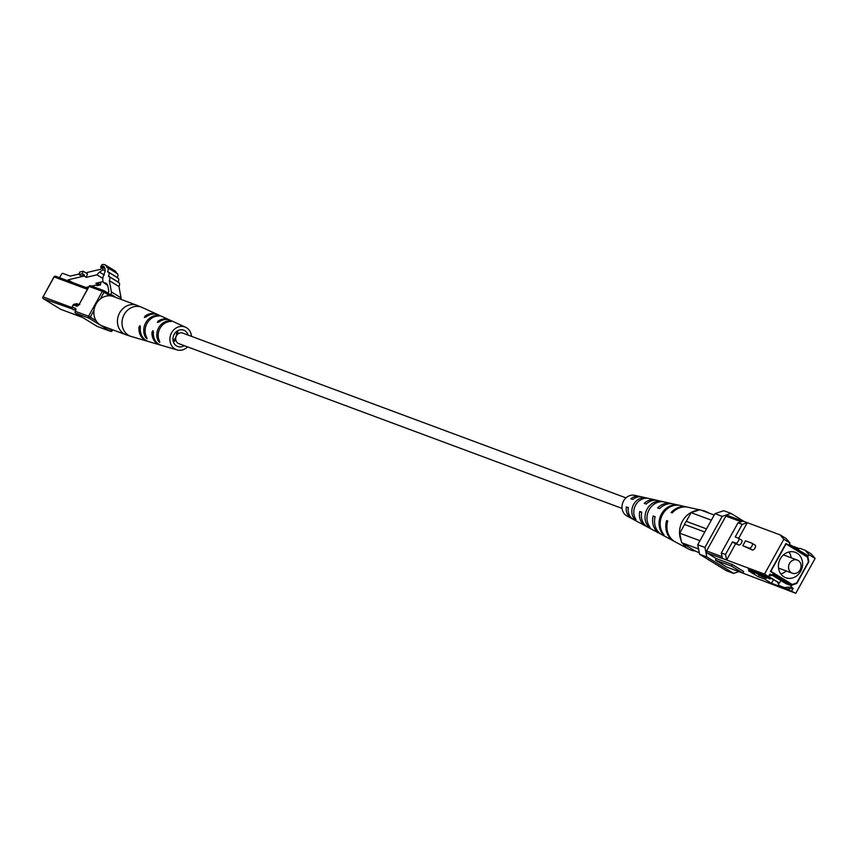 <?xml version="1.0" encoding="UTF-8"?>
<svg xmlns="http://www.w3.org/2000/svg" width="858" height="858" viewBox="0 0 858 858"><rect width="100%" height="100%" fill="white"/><g stroke="black" fill="none" stroke-linecap="round" stroke-linejoin="round"><path stroke-width="1.29" d="M622.071 508.408L178.754 343.608A5.62 4.923 -69.6 0 1 176.491 335.746A5.62 4.923 -69.6 0 1 182.668 333.065L625.997 497.876M101.673 267.868L100.558 267.181L101.92 264.714A13.374 6.349 121.5 0 1 105.266 264.94A13.374 6.349 121.5 0 1 106.928 267.514A4.537 2.156 121.5 0 1 107.647 267.664A4.537 2.156 121.5 0 1 107.668 271.589L107.754 272.029A4.537 2.156 121.5 0 1 108.473 272.19A4.537 2.156 121.5 0 1 108.505 276.115L108.58 276.555A4.537 2.156 121.5 0 1 109.309 276.716A4.537 2.156 121.5 0 1 109.331 280.641L111.411 291.945A2.853 1.351 121.5 0 1 110.843 294.251L110.017 294.38M114.446 296.954L110.639 294.616M107.733 292.975L108.848 291.43L107.926 286.358A14.275 6.778 -58.5 0 0 106.092 283.29A14.275 6.778 -58.5 0 0 103.872 282.797L107.679 285.424M107.529 285.049L103.872 282.797C102.027 280.748 102.456 277.016 105.148 271.611A13.642 6.478 -58.5 0 0 104.386 267.246A5.942 2.821 -58.5 0 0 103.721 266.334A5.942 2.821 -58.5 0 0 100.558 267.181M105.266 264.94L114.908 270.849A13.374 6.349 121.5 0 1 116.474 273.091M116.559 273.423A4.537 2.156 121.5 0 1 117.278 273.584A4.537 2.156 121.5 0 1 117.31 277.509L107.668 271.589M117.385 277.949A4.537 2.156 121.5 0 1 118.114 278.11A4.537 2.156 121.5 0 1 118.136 282.035L108.505 276.115M118.222 282.475A4.537 2.156 121.5 0 1 118.94 282.625A4.537 2.156 121.5 0 1 118.972 286.551L109.331 280.641M118.972 286.551L121.042 297.865A2.853 1.351 121.5 0 1 120.849 299.335M105.18 271.074L103.11 269.809L99.496 272.04L96.943 274.817L86.261 277.359L87.462 273.841L83.172 271.214L79.815 272.018L78.957 274.517L82.325 273.723L83.172 271.214M104.354 275.032L99.496 272.04M104.966 268.651L102.188 266.945L103.11 269.809M85.768 272.801L100.944 269.197L102.188 266.945M102.595 278.292L96.943 274.817M102.434 281.714L95.892 283.279L98.037 284.588L91.656 286.111M98.037 284.588L98.38 283.58L100.525 284.888L100.89 282.089M100.525 284.888L97.158 285.693L96.107 285.049M86.261 277.359L84.116 276.04L68.136 279.847L67.664 280.705M82.325 273.723L84.459 275.032L84.116 276.04M84.459 275.032L81.092 275.836L78.957 274.517M59.599 277.713L61.454 274.378A1.426 0.676 -58.5 0 1 62.784 273.38L70.195 276.126L79.129 274.002M72.415 282.475L68.136 279.847M88.717 286.808L85.886 287.484M100.279 324.946A15.701 13.76 110.4 0 0 102.392 325.976L125.976 334.738A15.701 13.76 -69.6 0 1 123.852 333.708A15.701 13.76 -69.6 0 1 119.67 312.795A15.701 13.76 -69.6 0 1 136.915 305.309L113.342 296.536A15.701 13.76 110.4 0 0 95.485 305.223A15.701 13.76 110.4 0 0 100.279 324.946M153.4 332.722L152.048 331.896L153.014 330.652M152.96 330.62L153.421 332.421A13.31 11.658 -69.6 0 0 161.293 345.291L177.113 349.914A12.13 10.628 -69.6 0 1 171.611 332.754A12.13 10.628 -69.6 0 1 185.542 327.22A12.13 10.628 -69.6 0 1 191.495 336.357M152.048 331.896A13.406 11.744 110.4 0 0 159.974 344.905A13.406 11.744 110.4 0 0 160.639 345.077M140.369 327.681L139.028 326.866A14.329 12.559 110.4 0 0 147.447 341.237A14.329 12.559 110.4 0 0 148.112 341.409M139.028 326.866L140.026 325.643M139.972 325.611L140.401 327.391A14.232 12.473 -69.6 0 0 148.766 341.623L159.974 344.905M187.58 346.889A12.13 10.628 -69.6 0 1 177.113 349.914M160.028 328.292A12.967 11.358 110.4 0 0 159.631 341.387L159.706 342.428L158.28 341.012A13.063 11.444 -69.6 0 1 158.666 327.767A13.063 11.444 -69.6 0 1 169.423 320.903L170.667 321.482A12.967 11.358 110.4 0 0 160.028 328.292M159.631 341.387L159.706 342.428M147.083 323.316A13.889 12.173 110.4 0 0 146.879 337.752L146.986 338.738L145.528 337.366A13.996 12.259 -69.6 0 1 145.721 322.79A13.996 12.259 -69.6 0 1 157.679 315.444L158.923 316.023A13.889 12.173 110.4 0 0 147.083 323.316M146.879 337.752L146.986 338.738M159.663 315.862L158.923 316.023M171.428 321.278L170.667 321.482M169.916 320.131A13.406 11.744 110.4 0 0 169.294 319.82A13.406 11.744 110.4 0 0 157.915 321.31L159.041 322.007M157.379 322.501L159.288 321.847A13.31 11.658 -69.6 0 1 170.549 320.388L185.542 327.22M157.443 322.533L157.915 321.31M158.033 314.725A14.329 12.559 110.4 0 0 157.422 314.414A14.329 12.559 110.4 0 0 144.895 316.28L146.032 316.988M144.391 317.503L146.257 316.816A14.232 12.473 -69.6 0 1 158.666 314.983L169.294 319.82M144.455 317.524L144.895 316.28M176.534 331.52A9.181 8.044 -69.6 0 1 175.343 338.009A9.181 8.044 -69.6 0 1 173.091 340.776M173.402 341.934A9.127 8.001 110.4 0 0 175.761 339.736M188.127 335.103A8.709 7.625 110.4 0 0 183.966 330.266A8.709 7.625 110.4 0 0 174.174 334.33A8.709 7.625 110.4 0 0 177.906 346.578A8.709 7.625 110.4 0 0 184.213 345.635M177.885 334.052A9.127 8.001 110.4 0 0 177.617 331.199M742.202 524.377L735.22 536.979L738.438 538.181A2.821 1.341 121.5 0 1 738.556 538.234A2.821 1.341 121.5 0 1 738.288 541.226A2.821 1.341 121.5 0 1 735.724 543.093L732.496 541.891L735.606 543.8L738.824 544.991A2.821 1.341 -58.5 0 0 741.398 543.125A2.821 1.341 -58.5 0 0 741.666 540.143A2.821 1.341 -58.5 0 0 741.548 540.09L738.652 538.309L747.307 522.683L742.202 524.377L738.019 522.822L743.125 521.117L780.061 534.856L786.218 538.631L789.993 543.039L789.306 544.283L808.257 555.92L808.944 554.676L805.169 550.268L800.01 548.348L797.211 549.131M745.527 540.819L751.973 543.211A2.821 1.341 121.5 0 1 752.091 543.264A2.821 1.341 121.5 0 1 751.822 546.256A2.821 1.341 121.5 0 1 749.249 548.123L742.803 545.72L745.527 540.819M742.803 545.72L752.359 550.021A2.821 1.341 -58.5 0 0 754.922 548.155A2.821 1.341 -58.5 0 0 755.19 545.173A2.821 1.341 -58.5 0 0 755.083 545.12L752.187 543.339M722.425 558.451L721.321 552.938L725.514 554.493L726.619 560.006L706.96 552.852L706.574 550.954L722.082 556.713M735.317 570.259L795.784 593.286L786.614 588.91L793.157 588.341L791.773 590.83M738.019 522.822L721.321 552.938M732.496 541.891L725.514 554.493M772.168 575.192L785.896 583.622L791.698 585.778L791.012 587.022L784.469 587.591L779.321 585.682L777.691 582.421M769.036 575.654L772.061 575.386L772.747 574.141L791.698 585.778M755.63 571.846L754.922 573.123L748.23 569.015L766.655 575.857M765.518 575.965L763.384 574.645L768.532 576.565L764.521 574.099L783.837 539.253L780.061 534.856M772.061 575.386L769.916 574.077L768.532 576.565M791.012 587.022L793.157 588.341M784.469 587.591L786.614 588.91M779.321 585.682L781.456 586.99L771.471 583.279L764.778 579.171L758.333 576.769L748.476 570.731L754.922 573.123M789.993 543.039L783.837 539.253M759.266 575.075L758.333 576.769M765.486 577.895L764.778 579.171M773.315 579.933L771.471 583.279M805.169 550.268L811.325 554.043L815.1 558.451L808.944 554.676M792.127 546.01L789.339 544.219M785.949 543.468L770.43 571.471L792.374 584.942L796.782 583.472L808.847 561.7L807.893 556.949L785.949 543.468M806.177 556.306L807.893 556.949M796.063 583.204L796.782 583.472M731.574 566.151L715.465 560.156L716.323 558.601L732.442 564.596L731.574 566.151L742.824 573.047L726.705 567.063L715.465 560.156M732.442 564.596L743.682 571.492L742.824 573.047M741.14 521.782L725.889 516.108L727.648 515.529L742.899 521.192M725.889 516.108L706.574 550.954M730.984 513.395L722.179 516.334L714.961 513.652L723.755 510.714L730.984 513.395L744.229 521.535M704.933 547.447L706.842 556.949L699.624 554.268L697.715 544.755L704.933 547.447L722.179 516.334M699.624 554.268L726.383 570.699L733.611 573.38L738.373 571.793M714.961 513.652L697.715 544.755M706.842 556.949L733.611 573.38M799.216 548.573L792.159 545.945M706.96 552.852L716.323 558.601M815.1 558.451L795.784 593.286M764.521 574.099L726.619 560.006L735.606 543.8M755.222 572.586L761.368 576.361L766.526 578.281L756.681 572.232L751.522 570.313M766.526 578.281L767.041 577.348L763.652 575.268M800.096 569.873A7.036 6.156 -69.6 0 1 792.374 573.23A7.036 6.156 -69.6 0 1 789.542 563.395A7.036 6.156 -69.6 0 1 797.264 560.049A7.036 6.156 -69.6 0 1 800.096 569.873M780.33 558.783A13.556 11.883 110.4 0 0 785.778 577.745A13.556 11.883 110.4 0 0 800.675 571.278A13.556 11.883 110.4 0 0 795.227 552.316A13.556 11.883 110.4 0 0 780.33 558.783M780.78 573.895A13.556 11.883 110.4 0 0 786.293 570.967M767.041 577.348L769.723 578.989L770.902 578.453M766.73 575.89L779.45 583.075L780.866 580.534M768.618 576.426L779.45 583.075M808.408 561.851L807.453 557.089L786.046 543.951L770.87 571.321L792.277 584.47L796.685 583L808.408 561.851M790.561 583.826L792.277 584.47M791.194 557.786A13.556 11.883 110.4 0 0 788.931 551.973M634.684 517.106L633.944 518.447A12.763 11.186 -69.6 0 1 633.633 504.397A12.763 11.186 -69.6 0 1 645.409 497.758L645.119 498.294M645.409 497.758L647.833 498.294A13.095 11.476 110.4 0 0 635.639 505.083A13.095 11.476 110.4 0 0 636.025 519.594L633.944 518.447M648.594 524.978L647.962 526.115A14.961 13.106 -69.6 0 1 647.136 509.019A14.961 13.106 -69.6 0 1 661.69 501.362L661.507 501.673M661.69 501.362L664.103 501.898A15.283 13.396 110.4 0 0 649.141 509.706A15.283 13.396 110.4 0 0 650.053 527.252L647.962 526.115M663.18 533.719L662.902 534.234A17.289 15.154 -69.6 0 1 661.497 513.931A17.289 15.154 -69.6 0 1 678.764 505.169A17.289 15.154 -69.6 0 1 678.978 505.223L678.957 505.265M678.978 505.223L680.362 505.534A17.482 15.315 110.4 0 0 680.104 505.469A17.482 15.315 110.4 0 0 662.655 514.328A17.482 15.315 110.4 0 0 664.092 534.877L662.902 534.234M640.84 496.771A11.83 10.371 110.4 0 0 639.703 496.428A11.83 10.371 110.4 0 0 630.834 498.82L632.829 499.495A12.162 10.661 -69.6 0 1 642.041 496.954L655.394 499.946A14.028 12.291 110.4 0 0 644.219 503.367L646.224 504.054A14.35 12.58 -69.6 0 1 657.732 500.471L671.085 503.453A16.216 14.211 110.4 0 0 657.646 507.936L659.641 508.622A16.549 14.5 -69.6 0 1 673.423 503.978L678.764 505.169M656.542 500.268A14.028 12.291 110.4 0 0 655.394 499.946M672.232 503.775A16.216 14.211 110.4 0 0 671.085 503.453M687.44 507.132A18.415 16.13 110.4 0 0 686.775 506.971A18.415 16.13 110.4 0 0 671.085 512.526L672.232 512.912A18.597 16.302 -69.6 0 1 688.116 507.26L699.581 509.834M628.27 508.086L626.351 506.906L628.346 507.582A12.162 10.661 -69.6 0 0 633.622 519.594L645.688 526.051A14.028 12.291 110.4 0 0 646.771 526.555M626.351 506.906A11.83 10.371 110.4 0 0 631.509 518.457A11.83 10.371 110.4 0 0 632.593 518.951M641.634 512.623L639.736 511.454L641.741 512.14A14.35 12.58 -69.6 0 0 647.801 527.187L659.866 533.644A16.216 14.211 110.4 0 0 660.939 534.159M639.736 511.454A14.028 12.291 110.4 0 0 645.688 526.051M655.04 517.181L653.163 516.023L655.158 516.709A16.549 14.5 -69.6 0 0 661.979 534.781L674.034 541.237A18.415 16.13 110.4 0 0 674.645 541.548M653.163 516.023A16.216 14.211 110.4 0 0 659.866 533.644M667.674 521.267L666.602 520.613L667.749 520.999A18.597 16.302 -69.6 0 0 675.246 541.881L688.813 549.152A20.699 18.136 110.4 0 0 695.162 550.997L682.55 543.253A20.699 18.136 110.4 0 0 688.813 549.152M666.602 520.613A18.415 16.13 110.4 0 0 674.034 541.237M639.703 496.428L634.695 495.313A11.133 9.76 110.4 0 0 623.573 500.954A11.133 9.76 110.4 0 0 626.984 516.033L631.509 518.457M708.472 512.902A20.699 18.136 110.4 0 0 703.142 510.628A20.699 18.136 110.4 0 0 701.662 510.371M698.176 510.296A20.699 18.136 110.4 0 0 682.475 521.106A20.699 18.136 110.4 0 0 681.263 540.819L679.729 533.183L684.555 524.474A5.03 4.408 -69.6 0 1 686.282 521.364L691.108 512.655L699.913 509.716L714.188 515.025M711.336 520.173L691.108 512.655M695.162 550.997L699.313 552.766M698.562 548.981L681.638 542.696L681.263 540.819M679.729 533.183L699.956 540.701M686.282 521.364L706.509 528.882M684.555 524.474L704.783 531.992M682.55 543.253L681.638 542.696M116.474 297.705L110.843 294.251M121.042 297.865L111.411 291.945M87.344 289.285L54.118 276.941L43.082 296.847L71.804 307.529M78.904 304.461L76.898 303.711A2.853 1.351 -58.5 0 0 75.3 304.343M109.856 295.806L104.054 292.246L100.322 298.981M93.994 310.392L90.262 317.128L96.064 320.688M108.183 328.131L111.679 330.276L112.066 329.569M112.612 329.772L112.162 330.598M75.279 311.422L75.15 311.282A1.426 1.426 0 0 0 75.654 313.191A1.426 0.676 121.5 0 0 75.718 313.224L97.126 326.362L110.339 331.274L88.932 318.136L75.718 313.224A1.426 1.255 -69.6 0 1 75.332 311.315A2.853 1.351 -58.5 0 0 75.418 308.354A1.426 1.255 110.4 0 0 75.568 310.06M77.981 305.373A1.426 1.255 110.4 0 0 76.662 306.113A2.853 1.351 -58.5 0 0 79.333 304.097L89.125 286.433A1.426 1.255 -69.6 0 1 90.884 285.843L103.7 290.605M76.662 306.113L73.38 304.89L72.136 307.132L75.418 308.354M75.858 310.285L75.15 311.282L88.546 316.227L102.338 291.345L88.953 286.4L79.333 304.097M104.204 290.819L113.803 296.707M75.558 310.167L72.512 309.03A1.426 0.676 121.5 0 1 72.458 308.998A1.426 0.676 121.5 0 1 72.372 308.923M82.561 317.428L60.586 309.266L43.458 298.745L72.512 309.03A1.426 1.255 110.4 0 1 72.136 307.132L72.083 307.228M87.924 288.245L55.684 276.255A1.426 1.255 110.4 0 1 55.877 276.351L87.913 288.256M76.898 303.711A1.426 1.255 -69.6 0 1 75.622 304.461M77.992 305.362L75.139 304.3A1.426 1.255 110.4 0 0 73.38 304.89L73.327 304.987M88.932 318.136A1.426 1.255 -69.6 0 1 88.546 316.227L90.262 317.128A1.426 0.676 121.5 0 1 88.932 318.136M112.773 329.837L112.28 330.727L111.679 330.276A1.426 0.676 121.5 0 1 110.339 331.274A1.426 1.255 -69.6 0 0 110.532 331.37A1.426 1.426 0 0 0 112.28 330.727L112.108 330.695A1.426 1.255 -69.6 0 1 110.532 331.37L97.319 326.458A1.426 1.255 -69.6 0 1 97.126 326.362A1.426 0.676 121.5 0 1 97.072 326.34A1.426 0.676 121.5 0 1 97.018 326.297M89.071 286.529L88.953 286.4A1.426 1.426 0 0 1 90.691 285.757L103.915 290.669A1.426 1.255 -69.6 0 0 102.338 291.345L104.054 292.246A1.426 0.676 121.5 0 0 104.161 290.787A1.426 1.426 0 0 0 103.915 290.669A1.426 1.255 -69.6 0 1 104.097 290.755A1.426 0.676 121.5 0 1 104.161 290.787L113.824 296.718M43.029 296.943L42.9 296.814A1.426 1.426 0 0 0 43.404 298.723A1.426 0.676 121.5 0 0 43.458 298.745A1.426 1.255 -69.6 0 1 43.082 296.847L53.936 276.898A1.426 1.426 0 0 1 55.684 276.255A1.426 1.255 110.4 0 0 54.118 276.941L54.065 277.037M73.37 309.867A1.426 1.255 -69.6 0 1 72.876 309.266M79.762 304.515L79.15 304.064L78.228 305.427M97.522 326.512A1.426 1.255 -69.6 0 1 97.319 326.458A1.426 1.426 0 0 1 97.072 326.34L75.654 313.191A1.426 0.676 121.5 0 1 75.568 313.116M60.478 309.202A1.426 0.676 121.5 0 0 60.532 309.234A1.426 1.426 0 0 0 60.779 309.352A1.426 1.255 110.4 0 1 60.586 309.266A1.426 0.676 121.5 0 1 60.532 309.234L43.404 298.723A1.426 0.676 121.5 0 1 43.318 298.638M82.647 317.481L60.779 309.352A1.426 1.255 110.4 0 0 60.993 309.416M157.422 314.414L142.053 307.421A15.541 13.61 110.4 0 0 124.206 314.511A15.541 13.61 110.4 0 0 131.253 336.497L125.976 334.738M145.528 337.366L146.139 336.261M157.325 316.076L157.679 315.444M169.026 321.621L169.423 320.903M158.28 341.012L158.934 339.822M735.724 543.093L738.824 544.991M749.249 548.123L752.359 550.021M117.278 273.584L107.647 267.664M118.114 278.11L108.473 272.19M118.94 282.625L109.309 276.716M78.024 305.351L74.946 304.204A1.426 1.426 0 0 0 73.198 304.858L71.954 307.089A1.426 1.426 0 0 0 72.458 308.998L73.284 309.534M147.447 341.237L131.253 336.497M136.915 305.309L142.053 307.421M738.556 538.234L741.666 540.143M752.091 543.264L755.19 545.173M797.264 560.049L783.429 554.901M792.374 573.23L778.528 568.082M680.104 505.469L686.775 506.971M701.168 510.188L703.142 510.628"/></g></svg>
